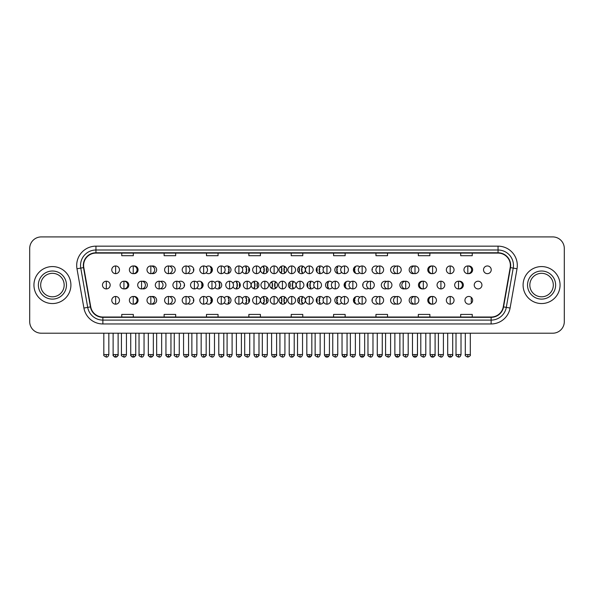 <?xml version="1.0" encoding="UTF-8"?>
<svg xmlns="http://www.w3.org/2000/svg" width="594" height="594" viewBox="0 0 594 594"><rect width="100%" height="100%" fill="white"/><g stroke="black" fill="none" stroke-linecap="round" stroke-linejoin="round"><path stroke-width="0.89" d="M279.061 300.312A3.854 3.854 0 0 0 282.915 304.165A3.854 3.854 0 0 0 286.761 300.312A3.854 3.854 0 0 0 282.915 296.458A3.854 3.854 0 0 0 279.061 300.312M260.476 300.312A3.854 3.854 0 0 0 264.323 304.165A3.854 3.854 0 0 0 268.176 300.312A3.854 3.854 0 0 0 264.323 296.458A3.854 3.854 0 0 0 260.476 300.312M242.315 302.079A3.854 3.854 0 0 0 249.591 300.312A3.854 3.854 0 0 0 242.315 298.552M224.213 302.806A3.854 3.854 0 0 0 230.999 300.312A3.854 3.854 0 0 0 224.213 297.817M188.016 303.631A3.854 3.854 0 0 0 193.822 300.312A3.854 3.854 0 0 0 188.016 296.993M206.118 303.289A3.854 3.854 0 0 0 212.414 300.312A3.854 3.854 0 0 0 206.118 297.334M133.724 304.135A3.854 3.854 0 0 0 138.06 300.312A3.854 3.854 0 0 0 133.724 296.495M151.819 304.039A3.854 3.854 0 0 0 156.653 300.312A3.854 3.854 0 0 0 151.819 296.584M169.921 303.876A3.854 3.854 0 0 0 175.237 300.312A3.854 3.854 0 0 0 169.921 296.755M297.646 300.312A3.854 3.854 0 0 0 301.5 304.165A3.854 3.854 0 0 0 305.353 300.312A3.854 3.854 0 0 0 301.5 296.458A3.854 3.854 0 0 0 297.646 300.312M323.515 298.552A3.854 3.854 0 0 0 316.238 300.312A3.854 3.854 0 0 0 323.515 302.079M341.609 297.817A3.854 3.854 0 0 0 334.823 300.312A3.854 3.854 0 0 0 341.609 302.806M359.712 297.334A3.854 3.854 0 0 0 353.415 300.312A3.854 3.854 0 0 0 359.712 303.289M377.806 296.993A3.854 3.854 0 0 0 372 300.312A3.854 3.854 0 0 0 377.806 303.631M395.908 296.755A3.854 3.854 0 0 0 390.585 300.312A3.854 3.854 0 0 0 395.908 303.876M414.003 296.584A3.854 3.854 0 0 0 409.177 300.312A3.854 3.854 0 0 0 414.003 304.039M432.105 296.495A3.854 3.854 0 0 0 427.762 300.312A3.854 3.854 0 0 0 432.105 304.135M464.939 300.312A3.854 3.854 0 0 0 468.792 304.165A3.854 3.854 0 0 0 472.638 300.312A3.854 3.854 0 0 0 468.792 296.458A3.854 3.854 0 0 0 464.939 300.312M288.357 285.061A3.854 3.854 0 0 0 292.203 288.914A3.854 3.854 0 0 0 296.057 285.061A3.854 3.854 0 0 0 292.203 281.207A3.854 3.854 0 0 0 288.357 285.061M251.18 285.061A3.854 3.854 0 0 0 255.034 288.914A3.854 3.854 0 0 0 258.88 285.061A3.854 3.854 0 0 0 255.034 281.207A3.854 3.854 0 0 0 251.18 285.061M233.019 286.82A3.854 3.854 0 0 0 240.295 285.061A3.854 3.854 0 0 0 233.019 283.293M214.924 287.555A3.854 3.854 0 0 0 221.711 285.061A3.854 3.854 0 0 0 214.924 282.566M196.822 288.038A3.854 3.854 0 0 0 203.118 285.061A3.854 3.854 0 0 0 196.822 282.083M269.765 285.061A3.854 3.854 0 0 0 273.619 288.914A3.854 3.854 0 0 0 277.472 285.061A3.854 3.854 0 0 0 273.619 281.207A3.854 3.854 0 0 0 269.765 285.061M124.428 288.877A3.854 3.854 0 0 0 128.772 285.061A3.854 3.854 0 0 0 124.428 281.237M142.523 288.788A3.854 3.854 0 0 0 147.357 285.061A3.854 3.854 0 0 0 142.523 281.333M160.625 288.625A3.854 3.854 0 0 0 165.941 285.061A3.854 3.854 0 0 0 160.625 281.497M178.72 288.38A3.854 3.854 0 0 0 184.534 285.061A3.854 3.854 0 0 0 178.72 281.742M314.219 283.293A3.854 3.854 0 0 0 306.942 285.061A3.854 3.854 0 0 0 314.219 286.82M332.313 282.566A3.854 3.854 0 0 0 325.527 285.061A3.854 3.854 0 0 0 332.313 287.555M350.415 282.083A3.854 3.854 0 0 0 344.119 285.061A3.854 3.854 0 0 0 350.415 288.038M368.518 281.742A3.854 3.854 0 0 0 362.704 285.061A3.854 3.854 0 0 0 368.518 288.38M386.612 281.497A3.854 3.854 0 0 0 381.296 285.061A3.854 3.854 0 0 0 386.612 288.625M404.714 281.333A3.854 3.854 0 0 0 399.881 285.061A3.854 3.854 0 0 0 404.714 288.788M422.809 281.237A3.854 3.854 0 0 0 418.466 285.061A3.854 3.854 0 0 0 422.809 288.877M459.006 288.877A3.854 3.854 0 0 0 463.35 285.061A3.854 3.854 0 0 0 459.006 281.237M474.235 285.061A3.854 3.854 0 0 0 478.081 288.914A3.854 3.854 0 0 0 481.934 285.061A3.854 3.854 0 0 0 478.081 281.207A3.854 3.854 0 0 0 474.235 285.061M133.724 273.626A3.854 3.854 0 0 0 138.06 269.81A3.854 3.854 0 0 0 133.724 265.986M151.819 273.53A3.854 3.854 0 0 0 156.653 269.81A3.854 3.854 0 0 0 151.819 266.082M169.921 273.366A3.854 3.854 0 0 0 175.237 269.81A3.854 3.854 0 0 0 169.921 266.246M188.016 273.129A3.854 3.854 0 0 0 193.822 269.81A3.854 3.854 0 0 0 188.016 266.491M206.118 272.78A3.854 3.854 0 0 0 212.414 269.81A3.854 3.854 0 0 0 206.118 266.832M224.213 272.304A3.854 3.854 0 0 0 230.999 269.81A3.854 3.854 0 0 0 224.213 267.315M242.315 271.569A3.854 3.854 0 0 0 249.591 269.81A3.854 3.854 0 0 0 242.315 268.043M260.476 269.81A3.854 3.854 0 0 0 264.323 273.656A3.854 3.854 0 0 0 268.176 269.81A3.854 3.854 0 0 0 264.323 265.956A3.854 3.854 0 0 0 260.476 269.81M279.061 269.81A3.854 3.854 0 0 0 282.915 273.656A3.854 3.854 0 0 0 286.761 269.81A3.854 3.854 0 0 0 282.915 265.956A3.854 3.854 0 0 0 279.061 269.81M297.646 269.81A3.854 3.854 0 0 0 301.5 273.656A3.854 3.854 0 0 0 305.353 269.81A3.854 3.854 0 0 0 301.5 265.956A3.854 3.854 0 0 0 297.646 269.81M323.515 268.043A3.854 3.854 0 0 0 316.238 269.81A3.854 3.854 0 0 0 323.515 271.569M341.609 267.315A3.854 3.854 0 0 0 334.823 269.81A3.854 3.854 0 0 0 341.609 272.304M359.712 266.832A3.854 3.854 0 0 0 353.415 269.81A3.854 3.854 0 0 0 359.712 272.78M377.806 266.491A3.854 3.854 0 0 0 372 269.81A3.854 3.854 0 0 0 377.806 273.129M395.908 266.246A3.854 3.854 0 0 0 390.585 269.81A3.854 3.854 0 0 0 395.908 273.366M414.003 266.082A3.854 3.854 0 0 0 409.177 269.81A3.854 3.854 0 0 0 414.003 273.53M432.105 265.986A3.854 3.854 0 0 0 427.762 269.81A3.854 3.854 0 0 0 432.105 273.626M468.302 273.626A3.854 3.854 0 0 0 472.638 269.81A3.854 3.854 0 0 0 468.302 265.986M483.523 269.81A3.854 3.854 0 0 0 487.377 273.656A3.854 3.854 0 0 0 491.231 269.81A3.854 3.854 0 0 0 487.377 265.956A3.854 3.854 0 0 0 483.523 269.81M33.94 285.061A18.488 18.488 0 0 0 52.428 303.549A18.488 18.488 0 0 0 70.909 285.061A18.488 18.488 0 0 0 52.428 266.572A18.488 18.488 0 0 0 33.94 285.061A18.488 18.488 0 0 0 52.428 303.549A18.488 18.488 0 0 0 70.909 285.061A18.488 18.488 0 0 0 52.428 266.572A18.488 18.488 0 0 0 33.94 285.061M523.091 285.061A18.488 18.488 0 0 0 541.572 303.549A18.488 18.488 0 0 0 560.06 285.061A18.488 18.488 0 0 0 541.572 266.572A18.488 18.488 0 0 0 523.091 285.061A18.488 18.488 0 0 0 541.572 303.549A18.488 18.488 0 0 0 560.06 285.061A18.488 18.488 0 0 0 541.572 266.572A18.488 18.488 0 0 0 523.091 285.061M83.62 265.414A12.326 12.326 0 0 1 95.946 253.089L498.054 253.089A12.326 12.326 0 0 1 510.194 267.56L503.267 306.846A12.326 12.326 0 0 1 491.127 317.025L102.873 317.025A12.326 12.326 0 0 1 90.734 306.846L83.806 267.56A12.326 12.326 0 0 1 83.62 265.414M83.316 265.414A12.63 12.63 0 0 0 83.509 267.612L90.437 306.898A12.63 12.63 0 0 0 102.873 317.337L491.127 317.337A12.63 12.63 0 0 0 503.564 306.898L510.491 267.612A12.63 12.63 0 0 0 498.054 252.784L95.946 252.784A12.63 12.63 0 0 0 83.316 265.414M76.982 268.763A19.26 19.26 0 0 1 95.946 246.161L498.054 246.161A19.26 19.26 0 0 1 517.018 268.763L510.09 308.048A19.26 19.26 0 0 1 491.127 323.96L102.873 323.96A19.26 19.26 0 0 1 83.91 308.048L76.982 268.763L80.777 268.094A15.407 15.407 0 0 1 95.946 250.007L498.054 250.007A15.407 15.407 0 0 1 513.223 268.094L506.296 307.38A15.407 15.407 0 0 1 491.127 320.107L102.873 320.107A15.407 15.407 0 0 1 87.704 307.38L80.777 268.094A15.407 15.407 0 0 1 80.539 265.414M564.3 248.47A11.553 11.553 0 0 0 552.747 236.917L41.253 236.917A11.553 11.553 0 0 0 29.7 248.47L29.7 321.651A11.553 11.553 0 0 0 41.253 333.204L552.747 333.204A11.553 11.553 0 0 0 564.3 321.651L564.3 248.47L564.3 321.651M503.564 306.898L506.296 307.38L513.223 268.094L517.018 268.763M291.223 253.089L291.223 255.702L302.777 255.702L302.777 253.089M248.856 253.089L248.856 255.702L260.41 255.702L260.41 253.089M206.489 253.089L206.489 255.702L218.043 255.702L218.043 253.089M164.122 253.089L164.122 255.702L175.675 255.702L175.675 253.089M121.755 253.089L121.755 255.702L133.308 255.702L133.308 253.089M333.59 253.089L333.59 255.702L345.144 255.702L345.144 253.089M375.957 253.089L375.957 255.702L387.511 255.702L387.511 253.089M418.325 253.089L418.325 255.702L429.878 255.702L429.878 253.089M460.692 253.089L460.692 255.702L472.245 255.702L472.245 253.089M302.777 317.025L302.777 314.419L291.223 314.419L291.223 317.025M260.41 317.025L260.41 314.419L248.856 314.419L248.856 317.025M218.043 317.025L218.043 314.419L206.489 314.419L206.489 317.025M175.675 317.025L175.675 314.419L164.122 314.419L164.122 317.025M133.308 317.025L133.308 314.419L121.755 314.419L121.755 317.025M345.144 317.025L345.144 314.419L333.59 314.419L333.59 317.025M387.511 317.025L387.511 314.419L375.957 314.419L375.957 317.025M429.878 317.025L429.878 314.419L418.325 314.419L418.325 317.025M472.245 317.025L472.245 314.419L460.692 314.419L460.692 317.025M29.7 248.47L29.7 321.651M552.747 236.917L41.253 236.917M41.253 333.204L552.747 333.204M115.622 265.956A3.854 3.854 0 0 0 111.769 269.81A3.854 3.854 0 0 0 115.622 273.656A3.854 3.854 0 0 0 119.476 269.81A3.854 3.854 0 0 0 115.622 265.956L115.622 273.656A3.854 3.854 0 0 0 119.476 269.81A3.854 3.854 0 0 0 115.622 265.956M106.326 281.207A3.854 3.854 0 0 0 102.48 285.061A3.854 3.854 0 0 0 106.326 288.914A3.854 3.854 0 0 0 110.18 285.061A3.854 3.854 0 0 0 106.326 281.207L106.326 288.914A3.854 3.854 0 0 0 110.18 285.061A3.854 3.854 0 0 0 106.326 281.207M115.622 296.458A3.854 3.854 0 0 0 111.769 300.312A3.854 3.854 0 0 0 115.622 304.165A3.854 3.854 0 0 0 119.476 300.312A3.854 3.854 0 0 0 115.622 296.458L115.622 304.165A3.854 3.854 0 0 0 119.476 300.312A3.854 3.854 0 0 0 115.622 296.458M133.234 265.956A3.854 3.854 0 0 0 129.381 269.81A3.854 3.854 0 0 0 133.234 273.656A3.854 3.854 0 0 0 137.08 269.81A3.854 3.854 0 0 0 133.234 265.956L133.234 273.656A3.854 3.854 0 0 0 137.08 269.81A3.854 3.854 0 0 0 133.234 265.956M150.839 265.956A3.854 3.854 0 0 0 146.993 269.81A3.854 3.854 0 0 0 150.839 273.656A3.854 3.854 0 0 0 154.692 269.81A3.854 3.854 0 0 0 150.839 265.956L150.839 273.656A3.854 3.854 0 0 0 154.692 269.81A3.854 3.854 0 0 0 150.839 265.956M168.451 265.956A3.854 3.854 0 0 0 164.597 269.81A3.854 3.854 0 0 0 168.451 273.656A3.854 3.854 0 0 0 172.305 269.81A3.854 3.854 0 0 0 168.451 265.956L168.451 273.656A3.854 3.854 0 0 0 172.305 269.81A3.854 3.854 0 0 0 168.451 265.956M186.063 265.956A3.854 3.854 0 0 0 182.21 269.81A3.854 3.854 0 0 0 186.063 273.656A3.854 3.854 0 0 0 189.909 269.81A3.854 3.854 0 0 0 186.063 265.956L186.063 273.656A3.854 3.854 0 0 0 189.909 269.81A3.854 3.854 0 0 0 186.063 265.956M193.295 267.864L192.968 267.382M193.807 270.196L193.377 270.196L193.377 269.424L193.807 269.424M192.968 272.23L193.295 271.755M123.938 281.207A3.854 3.854 0 0 0 120.085 285.061A3.854 3.854 0 0 0 123.938 288.914A3.854 3.854 0 0 0 127.792 285.061A3.854 3.854 0 0 0 123.938 281.207L123.938 288.914A3.854 3.854 0 0 0 127.792 285.061A3.854 3.854 0 0 0 123.938 281.207M141.55 281.207A3.854 3.854 0 0 0 137.697 285.061A3.854 3.854 0 0 0 141.55 288.914A3.854 3.854 0 0 0 145.396 285.061A3.854 3.854 0 0 0 141.55 281.207L141.55 288.914A3.854 3.854 0 0 0 145.396 285.061A3.854 3.854 0 0 0 141.55 281.207M159.155 281.207A3.854 3.854 0 0 0 155.309 285.061A3.854 3.854 0 0 0 159.155 288.914A3.854 3.854 0 0 0 163.008 285.061A3.854 3.854 0 0 0 159.155 281.207L159.155 288.914A3.854 3.854 0 0 0 163.008 285.061A3.854 3.854 0 0 0 159.155 281.207M133.234 296.458A3.854 3.854 0 0 0 129.381 300.312A3.854 3.854 0 0 0 133.234 304.165A3.854 3.854 0 0 0 137.08 300.312A3.854 3.854 0 0 0 133.234 296.458L133.234 304.165A3.854 3.854 0 0 0 137.08 300.312A3.854 3.854 0 0 0 133.234 296.458M150.839 296.458A3.854 3.854 0 0 0 146.993 300.312A3.854 3.854 0 0 0 150.839 304.165A3.854 3.854 0 0 0 154.692 300.312A3.854 3.854 0 0 0 150.839 296.458L150.839 304.165A3.854 3.854 0 0 0 154.692 300.312A3.854 3.854 0 0 0 150.839 296.458M168.451 296.458A3.854 3.854 0 0 0 164.597 300.312A3.854 3.854 0 0 0 168.451 304.165A3.854 3.854 0 0 0 172.305 300.312A3.854 3.854 0 0 0 168.451 296.458L168.451 304.165A3.854 3.854 0 0 0 172.305 300.312A3.854 3.854 0 0 0 168.451 296.458M186.063 296.458A3.854 3.854 0 0 0 182.21 300.312A3.854 3.854 0 0 0 186.063 304.165A3.854 3.854 0 0 0 189.909 300.312A3.854 3.854 0 0 0 186.063 296.458L186.063 304.165A3.854 3.854 0 0 0 189.909 300.312A3.854 3.854 0 0 0 186.063 296.458M193.295 298.366L192.968 297.891M193.807 300.698L193.377 300.698L193.377 299.925L193.807 299.925M192.968 302.732L193.295 302.257M64.167 285.061A11.739 11.739 0 0 0 52.428 273.322A11.739 11.739 0 0 0 40.682 285.061A11.739 11.739 0 0 0 52.428 296.8A11.739 11.739 0 0 0 64.167 285.061A11.739 11.739 0 0 1 52.428 296.8A11.739 11.739 0 0 1 40.682 285.061M553.318 285.061A11.739 11.739 0 0 0 541.572 273.322A11.739 11.739 0 0 0 529.833 285.061A11.739 11.739 0 0 0 541.572 296.8A11.739 11.739 0 0 0 553.318 285.061A11.739 11.739 0 0 1 541.572 296.8A11.739 11.739 0 0 1 529.833 285.061M176.767 281.207A3.854 3.854 0 0 0 172.913 285.061A3.854 3.854 0 0 0 176.767 288.914A3.854 3.854 0 0 0 180.621 285.061A3.854 3.854 0 0 0 176.767 281.207L176.767 288.914A3.854 3.854 0 0 0 180.621 285.061A3.854 3.854 0 0 0 176.767 281.207M184.006 283.115L183.672 282.64M184.511 285.447L184.088 285.447L184.511 284.675M183.672 287.481L184.006 287.006M203.668 265.956A3.854 3.854 0 0 0 199.822 269.81A3.854 3.854 0 0 0 203.668 273.656A3.854 3.854 0 0 0 207.521 269.81A3.854 3.854 0 0 0 203.668 265.956L203.668 273.656A3.854 3.854 0 0 0 207.521 269.81A3.854 3.854 0 0 0 203.668 265.956M210.848 272.906A7.819 7.819 0 0 0 210.981 272.587L210.514 272.438L210.751 271.703L211.219 271.852A7.819 7.819 0 0 0 211.479 270.196L210.989 270.196L210.989 269.424L211.479 269.424A7.819 7.819 0 0 0 211.219 267.76L210.751 267.916L210.514 267.181L210.981 267.025A7.819 7.819 0 0 0 210.848 266.706M221.28 265.956A3.854 3.854 0 0 0 217.426 269.81A3.854 3.854 0 0 0 221.28 273.656A3.854 3.854 0 0 0 225.133 269.81A3.854 3.854 0 0 0 221.28 265.956L221.28 273.656A3.854 3.854 0 0 0 225.133 269.81A3.854 3.854 0 0 0 221.28 265.956M228.155 273.522A7.819 7.819 0 0 0 228.586 272.587L228.118 272.438L228.356 271.703L228.824 271.852A7.819 7.819 0 0 0 229.091 270.196L228.601 270.196L228.601 269.424L229.091 269.424A7.819 7.819 0 0 0 228.824 267.76L228.356 267.916L228.118 267.181L228.586 267.025A7.819 7.819 0 0 0 228.155 266.09M238.892 265.956A3.854 3.854 0 0 0 235.038 269.81A3.854 3.854 0 0 0 238.892 273.656A3.854 3.854 0 0 0 242.738 269.81A3.854 3.854 0 0 0 238.892 265.956L238.892 273.656A3.854 3.854 0 0 0 242.738 269.81A3.854 3.854 0 0 0 238.892 265.956M245.693 273.656A7.819 7.819 0 0 0 246.198 272.587L245.73 272.438L245.968 271.703L246.436 271.852A7.819 7.819 0 0 0 246.696 270.196L246.206 270.196L246.206 269.424L246.696 269.424A7.819 7.819 0 0 0 246.436 267.76L245.968 267.916L245.73 267.181L246.198 267.025A7.819 7.819 0 0 0 245.693 265.956M256.497 265.956A3.854 3.854 0 0 0 252.643 269.81A3.854 3.854 0 0 0 256.497 273.656A3.854 3.854 0 0 0 260.35 269.81A3.854 3.854 0 0 0 256.497 265.956L256.497 273.656A3.854 3.854 0 0 0 260.35 269.81A3.854 3.854 0 0 0 256.497 265.956M263.372 273.537A7.819 7.819 0 0 0 263.803 272.587L263.342 272.438L263.58 271.703L264.048 271.852A7.819 7.819 0 0 0 264.308 270.196L263.818 270.196L263.818 269.424L264.308 269.424A7.819 7.819 0 0 0 264.048 267.76L263.58 267.916L263.342 267.181L263.803 267.025A7.819 7.819 0 0 0 263.372 266.075M249.012 267.783L248.953 267.76A7.819 7.819 0 0 0 248.686 269.424L249.183 269.424L249.183 270.196L248.686 270.196A7.819 7.819 0 0 0 248.953 271.852L249.012 271.837M194.379 281.207A3.854 3.854 0 0 0 190.526 285.061A3.854 3.854 0 0 0 194.379 288.914A3.854 3.854 0 0 0 198.225 285.061A3.854 3.854 0 0 0 194.379 281.207L194.379 288.914A3.854 3.854 0 0 0 198.225 285.061A3.854 3.854 0 0 0 194.379 281.207M201.552 288.157A7.819 7.819 0 0 0 201.685 287.838L201.218 287.689L201.455 286.954L201.923 287.11A7.819 7.819 0 0 0 202.183 285.447L201.693 285.447L201.693 284.675L202.183 284.675A7.819 7.819 0 0 0 201.923 283.011L201.455 283.167L201.218 282.432L201.685 282.284A7.819 7.819 0 0 0 201.552 281.964M211.984 281.207A3.854 3.854 0 0 0 208.138 285.061A3.854 3.854 0 0 0 211.984 288.914A3.854 3.854 0 0 0 215.837 285.061A3.854 3.854 0 0 0 211.984 281.207L211.984 288.914A3.854 3.854 0 0 0 215.837 285.061A3.854 3.854 0 0 0 211.984 281.207M218.867 288.781A7.819 7.819 0 0 0 219.29 287.838L218.83 287.689L219.067 286.954L219.535 287.11A7.819 7.819 0 0 0 219.795 285.447L219.305 285.447L219.305 284.675L219.795 284.675A7.819 7.819 0 0 0 219.535 283.011L219.067 283.167L218.83 282.432L219.29 282.284A7.819 7.819 0 0 0 218.867 281.341M229.596 281.207A3.854 3.854 0 0 0 225.742 285.061A3.854 3.854 0 0 0 229.596 288.914A3.854 3.854 0 0 0 233.449 285.061A3.854 3.854 0 0 0 229.596 281.207L229.596 288.914A3.854 3.854 0 0 0 233.449 285.061A3.854 3.854 0 0 0 229.596 281.207M236.397 288.914A7.819 7.819 0 0 0 236.902 287.838L236.434 287.689L236.672 286.954L237.14 287.11A7.819 7.819 0 0 0 237.407 285.447L236.909 285.447L236.909 284.675L237.407 284.675A7.819 7.819 0 0 0 237.14 283.011L236.672 283.167L236.434 282.432L236.902 282.284A7.819 7.819 0 0 0 236.397 281.207M247.208 281.207A3.854 3.854 0 0 0 243.354 285.061A3.854 3.854 0 0 0 247.208 288.914A3.854 3.854 0 0 0 251.054 285.061A3.854 3.854 0 0 0 247.208 281.207L247.208 288.914A3.854 3.854 0 0 0 251.054 285.061A3.854 3.854 0 0 0 247.208 281.207M254.076 288.788A7.819 7.819 0 0 0 254.514 287.838L254.046 287.689L254.284 286.954L254.752 287.11A7.819 7.819 0 0 0 255.012 285.447L254.522 285.447L254.522 284.675L255.012 284.675A7.819 7.819 0 0 0 254.752 283.011L254.284 283.167L254.046 282.432L254.514 282.284A7.819 7.819 0 0 0 254.076 281.326M239.716 283.034L239.657 283.011A7.819 7.819 0 0 0 239.397 284.675L239.887 284.675L239.887 285.447L239.397 285.447A7.819 7.819 0 0 0 239.657 287.11L239.716 287.088M203.668 296.458A3.854 3.854 0 0 0 199.822 300.312A3.854 3.854 0 0 0 203.668 304.165A3.854 3.854 0 0 0 207.521 300.312A3.854 3.854 0 0 0 203.668 296.458L203.668 304.165A3.854 3.854 0 0 0 207.521 300.312A3.854 3.854 0 0 0 203.668 296.458M210.848 303.415A7.819 7.819 0 0 0 210.981 303.089L210.514 302.94L210.751 302.205L211.219 302.361A7.819 7.819 0 0 0 211.479 300.698L210.989 300.698L210.989 299.925L211.479 299.925A7.819 7.819 0 0 0 211.219 298.262L210.751 298.418L210.514 297.683L210.981 297.535A7.819 7.819 0 0 0 210.848 297.215M221.28 296.458A3.854 3.854 0 0 0 217.426 300.312A3.854 3.854 0 0 0 221.28 304.165A3.854 3.854 0 0 0 225.133 300.312A3.854 3.854 0 0 0 221.28 296.458L221.28 304.165A3.854 3.854 0 0 0 225.133 300.312A3.854 3.854 0 0 0 221.28 296.458M228.155 304.031A7.819 7.819 0 0 0 228.586 303.089L228.118 302.94L228.356 302.205L228.824 302.361A7.819 7.819 0 0 0 229.091 300.698L228.601 300.698L228.601 299.925L229.091 299.925A7.819 7.819 0 0 0 228.824 298.262L228.356 298.418L228.118 297.683L228.586 297.535A7.819 7.819 0 0 0 228.155 296.592M238.892 296.458A3.854 3.854 0 0 0 235.038 300.312A3.854 3.854 0 0 0 238.892 304.165A3.854 3.854 0 0 0 242.738 300.312A3.854 3.854 0 0 0 238.892 296.458L238.892 304.165A3.854 3.854 0 0 0 242.738 300.312A3.854 3.854 0 0 0 238.892 296.458M245.693 304.165A7.819 7.819 0 0 0 246.198 303.089L245.73 302.94L245.968 302.205L246.436 302.361A7.819 7.819 0 0 0 246.696 300.698L246.206 300.698L246.206 299.925L246.696 299.925A7.819 7.819 0 0 0 246.436 298.262L245.968 298.418L245.73 297.683L246.198 297.535A7.819 7.819 0 0 0 245.693 296.458M274.109 265.956A3.854 3.854 0 0 0 270.255 269.81A3.854 3.854 0 0 0 274.109 273.656A3.854 3.854 0 0 0 277.962 269.81A3.854 3.854 0 0 0 274.109 265.956L274.109 273.656A3.854 3.854 0 0 0 277.962 269.81A3.854 3.854 0 0 0 274.109 265.956M281.14 273.225A7.819 7.819 0 0 0 281.415 272.587L280.947 272.438L281.185 271.703L281.653 271.852A7.819 7.819 0 0 0 281.92 270.196L281.422 270.196L281.422 269.424L281.92 269.424A7.819 7.819 0 0 0 281.653 267.76L281.185 267.916L280.947 267.181L281.415 267.025A7.819 7.819 0 0 0 281.14 266.387M267.233 267.285L267.025 267.916L266.565 267.76A7.819 7.819 0 0 0 266.298 269.424L266.788 269.424L266.788 270.196L266.298 270.196A7.819 7.819 0 0 0 266.565 271.852L267.025 271.703L267.233 272.334M291.721 265.956A3.854 3.854 0 0 0 287.867 269.81A3.854 3.854 0 0 0 291.721 273.656A3.854 3.854 0 0 0 295.567 269.81A3.854 3.854 0 0 0 291.721 265.956L291.721 273.656A3.854 3.854 0 0 0 295.567 269.81A3.854 3.854 0 0 0 291.721 265.956M298.589 272.334L298.797 271.703L299.265 271.852A7.819 7.819 0 0 0 299.524 270.196L299.034 270.196L299.034 269.424L299.524 269.424A7.819 7.819 0 0 0 299.265 267.76L298.797 267.916L298.589 267.285M284.689 266.387A7.819 7.819 0 0 0 284.407 267.025L284.875 267.181L284.637 267.916L284.17 267.76A7.819 7.819 0 0 0 283.91 269.424L284.4 269.424L284.4 270.196L283.91 270.196A7.819 7.819 0 0 0 284.17 271.852L284.637 271.703L284.875 272.438L284.407 272.587A7.819 7.819 0 0 0 284.689 273.225M309.326 265.956A3.854 3.854 0 0 0 305.472 269.81A3.854 3.854 0 0 0 309.326 273.656A3.854 3.854 0 0 0 313.179 269.81A3.854 3.854 0 0 0 309.326 265.956L309.326 273.656A3.854 3.854 0 0 0 313.179 269.81A3.854 3.854 0 0 0 309.326 265.956M316.81 271.837L316.869 271.852A7.819 7.819 0 0 0 317.137 270.196L316.647 270.196L316.647 269.424L317.137 269.424A7.819 7.819 0 0 0 316.869 267.76L316.81 267.783M302.457 266.075A7.819 7.819 0 0 0 302.019 267.025L302.487 267.181L302.249 267.916L301.782 267.76A7.819 7.819 0 0 0 301.514 269.424L302.012 269.424L302.012 270.196L301.514 270.196A7.819 7.819 0 0 0 301.782 271.852L302.249 271.703L302.487 272.438L302.019 272.587A7.819 7.819 0 0 0 302.457 273.537M326.938 265.956A3.854 3.854 0 0 0 323.084 269.81A3.854 3.854 0 0 0 326.938 273.656A3.854 3.854 0 0 0 330.791 269.81A3.854 3.854 0 0 0 326.938 265.956L326.938 273.656A3.854 3.854 0 0 0 330.791 269.81A3.854 3.854 0 0 0 326.938 265.956M320.129 265.956A7.819 7.819 0 0 0 319.631 267.025L320.092 267.181L319.854 267.916L319.386 267.76A7.819 7.819 0 0 0 319.127 269.424L319.617 269.424L319.617 270.196L319.127 270.196A7.819 7.819 0 0 0 319.386 271.852L319.854 271.703L320.092 272.438L319.631 272.587A7.819 7.819 0 0 0 320.129 273.656M344.542 265.956A3.854 3.854 0 0 0 340.696 269.81A3.854 3.854 0 0 0 344.542 273.656A3.854 3.854 0 0 0 348.396 269.81A3.854 3.854 0 0 0 344.542 265.956L344.542 273.656A3.854 3.854 0 0 0 348.396 269.81A3.854 3.854 0 0 0 344.542 265.956M337.667 266.09A7.819 7.819 0 0 0 337.236 267.025L337.704 267.181L337.466 267.916L336.998 267.76A7.819 7.819 0 0 0 336.739 269.424L337.229 269.424L337.229 270.196L336.739 270.196A7.819 7.819 0 0 0 336.998 271.852L337.466 271.703L337.704 272.438L337.236 272.587A7.819 7.819 0 0 0 337.667 273.522M362.154 265.956A3.854 3.854 0 0 0 358.301 269.81A3.854 3.854 0 0 0 362.154 273.656A3.854 3.854 0 0 0 366.008 269.81A3.854 3.854 0 0 0 362.154 265.956L362.154 273.656A3.854 3.854 0 0 0 366.008 269.81A3.854 3.854 0 0 0 362.154 265.956M354.974 266.706A7.819 7.819 0 0 0 354.848 267.025L355.316 267.181L355.078 267.916L354.611 267.76A7.819 7.819 0 0 0 354.343 269.424L354.833 269.424L354.833 270.196L354.343 270.196A7.819 7.819 0 0 0 354.611 271.852L355.078 271.703L355.316 272.438L354.848 272.587A7.819 7.819 0 0 0 354.974 272.906M264.813 281.207A3.854 3.854 0 0 0 260.959 285.061A3.854 3.854 0 0 0 264.813 288.914A3.854 3.854 0 0 0 268.666 285.061A3.854 3.854 0 0 0 264.813 281.207L264.813 288.914A3.854 3.854 0 0 0 268.666 285.061A3.854 3.854 0 0 0 264.813 281.207M271.844 288.476A7.819 7.819 0 0 0 272.119 287.838L271.651 287.689L271.896 286.954L272.356 287.11A7.819 7.819 0 0 0 272.624 285.447L272.134 285.447L272.134 284.675L272.624 284.675A7.819 7.819 0 0 0 272.356 283.011L271.896 283.167L271.651 282.432L272.119 282.284A7.819 7.819 0 0 0 271.844 281.638M257.937 282.536L257.737 283.167L257.269 283.011A7.819 7.819 0 0 0 257.002 284.675L257.499 284.675L257.499 285.447L257.002 285.447A7.819 7.819 0 0 0 257.269 287.11L257.737 286.954L257.937 287.585M282.425 281.207A3.854 3.854 0 0 0 278.571 285.061A3.854 3.854 0 0 0 282.425 288.914A3.854 3.854 0 0 0 286.278 285.061A3.854 3.854 0 0 0 282.425 281.207L282.425 288.914A3.854 3.854 0 0 0 286.278 285.061A3.854 3.854 0 0 0 282.425 281.207M289.3 287.585L289.501 286.954L289.969 287.11A7.819 7.819 0 0 0 290.236 285.447L289.738 285.447L289.738 284.675L290.236 284.675A7.819 7.819 0 0 0 289.969 283.011L289.501 283.167L289.3 282.536M275.393 281.638A7.819 7.819 0 0 0 275.119 282.284L275.579 282.432L275.341 283.167L274.881 283.011A7.819 7.819 0 0 0 274.614 284.675L275.104 284.675L275.104 285.447L274.614 285.447A7.819 7.819 0 0 0 274.881 287.11L275.341 286.954L275.579 287.689L275.119 287.838A7.819 7.819 0 0 0 275.393 288.476M300.029 281.207A3.854 3.854 0 0 0 296.183 285.061A3.854 3.854 0 0 0 300.029 288.914A3.854 3.854 0 0 0 303.883 285.061A3.854 3.854 0 0 0 300.029 281.207L300.029 288.914A3.854 3.854 0 0 0 303.883 285.061A3.854 3.854 0 0 0 300.029 281.207M307.521 287.088L307.581 287.11A7.819 7.819 0 0 0 307.841 285.447L307.35 285.447L307.35 284.675L307.841 284.675A7.819 7.819 0 0 0 307.581 283.011L307.521 283.034M293.161 281.326A7.819 7.819 0 0 0 292.723 282.284L293.191 282.432L292.953 283.167L292.486 283.011A7.819 7.819 0 0 0 292.226 284.675L292.716 284.675L292.716 285.447L292.226 285.447A7.819 7.819 0 0 0 292.486 287.11L292.953 286.954L293.191 287.689L292.723 287.838A7.819 7.819 0 0 0 293.161 288.788M317.642 281.207A3.854 3.854 0 0 0 313.788 285.061A3.854 3.854 0 0 0 317.642 288.914A3.854 3.854 0 0 0 321.495 285.061A3.854 3.854 0 0 0 317.642 281.207L317.642 288.914A3.854 3.854 0 0 0 321.495 285.061A3.854 3.854 0 0 0 317.642 281.207M310.84 281.207A7.819 7.819 0 0 0 310.335 282.284L310.803 282.432L310.565 283.167L310.098 283.011A7.819 7.819 0 0 0 309.83 284.675L310.328 284.675L310.328 285.447L309.83 285.447A7.819 7.819 0 0 0 310.098 287.11L310.565 286.954L310.803 287.689L310.335 287.838A7.819 7.819 0 0 0 310.84 288.914M335.254 281.207A3.854 3.854 0 0 0 331.4 285.061A3.854 3.854 0 0 0 335.254 288.914A3.854 3.854 0 0 0 339.1 285.061A3.854 3.854 0 0 0 335.254 281.207L335.254 288.914A3.854 3.854 0 0 0 339.1 285.061A3.854 3.854 0 0 0 335.254 281.207M328.371 281.341A7.819 7.819 0 0 0 327.94 282.284L328.408 282.432L328.17 283.167L327.702 283.011A7.819 7.819 0 0 0 327.442 284.675L327.933 284.675L327.933 285.447L327.442 285.447A7.819 7.819 0 0 0 327.702 287.11L328.17 286.954L328.408 287.689L327.94 287.838A7.819 7.819 0 0 0 328.371 288.781M352.858 281.207A3.854 3.854 0 0 0 349.012 285.061A3.854 3.854 0 0 0 352.858 288.914A3.854 3.854 0 0 0 356.712 285.061A3.854 3.854 0 0 0 352.858 281.207L352.858 288.914A3.854 3.854 0 0 0 356.712 285.061A3.854 3.854 0 0 0 352.858 281.207M345.686 281.964A7.819 7.819 0 0 0 345.552 282.284L346.02 282.432L345.782 283.167L345.314 283.011A7.819 7.819 0 0 0 345.055 284.675L345.545 284.675L345.545 285.447L345.055 285.447A7.819 7.819 0 0 0 345.314 287.11L345.782 286.954L346.02 287.689L345.552 287.838A7.819 7.819 0 0 0 345.686 288.157M256.497 296.458A3.854 3.854 0 0 0 252.643 300.312A3.854 3.854 0 0 0 256.497 304.165A3.854 3.854 0 0 0 260.35 300.312A3.854 3.854 0 0 0 256.497 296.458L256.497 304.165A3.854 3.854 0 0 0 260.35 300.312A3.854 3.854 0 0 0 256.497 296.458M263.372 304.046A7.819 7.819 0 0 0 263.803 303.089L263.342 302.94L263.58 302.205L264.048 302.361A7.819 7.819 0 0 0 264.308 300.698L263.818 300.698L263.818 299.925L264.308 299.925A7.819 7.819 0 0 0 264.048 298.262L263.58 298.418L263.342 297.683L263.803 297.535A7.819 7.819 0 0 0 263.372 296.584M249.012 298.285L248.953 298.262A7.819 7.819 0 0 0 248.686 299.925L249.183 299.925L249.183 300.698L248.686 300.698A7.819 7.819 0 0 0 248.953 302.361L249.012 302.339M274.109 296.458A3.854 3.854 0 0 0 270.255 300.312A3.854 3.854 0 0 0 274.109 304.165A3.854 3.854 0 0 0 277.962 300.312A3.854 3.854 0 0 0 274.109 296.458L274.109 304.165A3.854 3.854 0 0 0 277.962 300.312A3.854 3.854 0 0 0 274.109 296.458M281.14 303.734A7.819 7.819 0 0 0 281.415 303.089L280.947 302.94L281.185 302.205L281.653 302.361A7.819 7.819 0 0 0 281.92 300.698L281.422 300.698L281.422 299.925L281.92 299.925A7.819 7.819 0 0 0 281.653 298.262L281.185 298.418L280.947 297.683L281.415 297.535A7.819 7.819 0 0 0 281.14 296.896M267.233 297.787L267.025 298.418L266.565 298.262A7.819 7.819 0 0 0 266.298 299.925L266.788 299.925L266.788 300.698L266.298 300.698A7.819 7.819 0 0 0 266.565 302.361L267.025 302.205L267.233 302.836M291.721 296.458A3.854 3.854 0 0 0 287.867 300.312A3.854 3.854 0 0 0 291.721 304.165A3.854 3.854 0 0 0 295.567 300.312A3.854 3.854 0 0 0 291.721 296.458L291.721 304.165A3.854 3.854 0 0 0 295.567 300.312A3.854 3.854 0 0 0 291.721 296.458M298.589 302.836L298.797 302.205L299.265 302.361A7.819 7.819 0 0 0 299.524 300.698L299.034 300.698L299.034 299.925L299.524 299.925A7.819 7.819 0 0 0 299.265 298.262L298.797 298.418L298.589 297.787M284.689 296.896A7.819 7.819 0 0 0 284.407 297.535L284.875 297.683L284.637 298.418L284.17 298.262A7.819 7.819 0 0 0 283.91 299.925L284.4 299.925L284.4 300.698L283.91 300.698A7.819 7.819 0 0 0 284.17 302.361L284.637 302.205L284.875 302.94L284.407 303.089A7.819 7.819 0 0 0 284.689 303.734M309.326 296.458A3.854 3.854 0 0 0 305.472 300.312A3.854 3.854 0 0 0 309.326 304.165A3.854 3.854 0 0 0 313.179 300.312A3.854 3.854 0 0 0 309.326 296.458L309.326 304.165A3.854 3.854 0 0 0 313.179 300.312A3.854 3.854 0 0 0 309.326 296.458M316.81 302.339L316.869 302.361A7.819 7.819 0 0 0 317.137 300.698L316.647 300.698L316.647 299.925L317.137 299.925A7.819 7.819 0 0 0 316.869 298.262L316.81 298.285M302.457 296.584A7.819 7.819 0 0 0 302.019 297.535L302.487 297.683L302.249 298.418L301.782 298.262A7.819 7.819 0 0 0 301.514 299.925L302.012 299.925L302.012 300.698L301.514 300.698A7.819 7.819 0 0 0 301.782 302.361L302.249 302.205L302.487 302.94L302.019 303.089A7.819 7.819 0 0 0 302.457 304.046M326.938 296.458A3.854 3.854 0 0 0 323.084 300.312A3.854 3.854 0 0 0 326.938 304.165A3.854 3.854 0 0 0 330.791 300.312A3.854 3.854 0 0 0 326.938 296.458L326.938 304.165A3.854 3.854 0 0 0 330.791 300.312A3.854 3.854 0 0 0 326.938 296.458M320.129 296.458A7.819 7.819 0 0 0 319.631 297.535L320.092 297.683L319.854 298.418L319.386 298.262A7.819 7.819 0 0 0 319.127 299.925L319.617 299.925L319.617 300.698L319.127 300.698A7.819 7.819 0 0 0 319.386 302.361L319.854 302.205L320.092 302.94L319.631 303.089A7.819 7.819 0 0 0 320.129 304.165M344.542 296.458A3.854 3.854 0 0 0 340.696 300.312A3.854 3.854 0 0 0 344.542 304.165A3.854 3.854 0 0 0 348.396 300.312A3.854 3.854 0 0 0 344.542 296.458L344.542 304.165A3.854 3.854 0 0 0 348.396 300.312A3.854 3.854 0 0 0 344.542 296.458M337.667 296.592A7.819 7.819 0 0 0 337.236 297.535L337.704 297.683L337.466 298.418L336.998 298.262A7.819 7.819 0 0 0 336.739 299.925L337.229 299.925L337.229 300.698L336.739 300.698A7.819 7.819 0 0 0 336.998 302.361L337.466 302.205L337.704 302.94L337.236 303.089A7.819 7.819 0 0 0 337.667 304.031M379.766 265.956A3.854 3.854 0 0 0 375.913 269.81A3.854 3.854 0 0 0 379.766 273.656A3.854 3.854 0 0 0 383.613 269.81A3.854 3.854 0 0 0 379.766 265.956L379.766 273.656A3.854 3.854 0 0 0 383.613 269.81A3.854 3.854 0 0 0 379.766 265.956M372.527 271.755L372.854 272.23M372.022 269.424L372.445 269.424L372.022 270.196M372.854 267.382L372.527 267.864M397.371 265.956A3.854 3.854 0 0 0 393.525 269.81A3.854 3.854 0 0 0 397.371 273.656A3.854 3.854 0 0 0 401.225 269.81A3.854 3.854 0 0 0 397.371 265.956L397.371 273.656A3.854 3.854 0 0 0 401.225 269.81A3.854 3.854 0 0 0 397.371 265.956M414.983 265.956A3.854 3.854 0 0 0 411.13 269.81A3.854 3.854 0 0 0 414.983 273.656A3.854 3.854 0 0 0 418.837 269.81A3.854 3.854 0 0 0 414.983 265.956L414.983 273.656A3.854 3.854 0 0 0 418.837 269.81A3.854 3.854 0 0 0 414.983 265.956M432.595 265.956A3.854 3.854 0 0 0 428.742 269.81A3.854 3.854 0 0 0 432.595 273.656A3.854 3.854 0 0 0 436.442 269.81A3.854 3.854 0 0 0 432.595 265.956L432.595 273.656A3.854 3.854 0 0 0 436.442 269.81A3.854 3.854 0 0 0 432.595 265.956M450.2 265.956A3.854 3.854 0 0 0 446.354 269.81A3.854 3.854 0 0 0 450.2 273.656A3.854 3.854 0 0 0 454.054 269.81A3.854 3.854 0 0 0 450.2 265.956L450.2 273.656A3.854 3.854 0 0 0 454.054 269.81A3.854 3.854 0 0 0 450.2 265.956M467.812 265.956A3.854 3.854 0 0 0 463.959 269.81A3.854 3.854 0 0 0 467.812 273.656A3.854 3.854 0 0 0 471.666 269.81A3.854 3.854 0 0 0 467.812 265.956L467.812 273.656A3.854 3.854 0 0 0 471.666 269.81A3.854 3.854 0 0 0 467.812 265.956M370.47 281.207A3.854 3.854 0 0 0 366.617 285.061A3.854 3.854 0 0 0 370.47 288.914A3.854 3.854 0 0 0 374.324 285.061A3.854 3.854 0 0 0 370.47 281.207L370.47 288.914A3.854 3.854 0 0 0 374.324 285.061A3.854 3.854 0 0 0 370.47 281.207M363.231 287.006L363.565 287.481M362.726 284.675L363.149 284.675L362.726 285.447M363.565 282.64L363.231 283.115M388.082 281.207A3.854 3.854 0 0 0 384.229 285.061A3.854 3.854 0 0 0 388.082 288.914A3.854 3.854 0 0 0 391.929 285.061A3.854 3.854 0 0 0 388.082 281.207L388.082 288.914A3.854 3.854 0 0 0 391.929 285.061A3.854 3.854 0 0 0 388.082 281.207M405.687 281.207A3.854 3.854 0 0 0 401.841 285.061A3.854 3.854 0 0 0 405.687 288.914A3.854 3.854 0 0 0 409.541 285.061A3.854 3.854 0 0 0 405.687 281.207L405.687 288.914A3.854 3.854 0 0 0 409.541 285.061A3.854 3.854 0 0 0 405.687 281.207M423.299 281.207A3.854 3.854 0 0 0 419.446 285.061A3.854 3.854 0 0 0 423.299 288.914A3.854 3.854 0 0 0 427.153 285.061A3.854 3.854 0 0 0 423.299 281.207L423.299 288.914A3.854 3.854 0 0 0 427.153 285.061A3.854 3.854 0 0 0 423.299 281.207M440.911 281.207A3.854 3.854 0 0 0 437.058 285.061A3.854 3.854 0 0 0 440.911 288.914A3.854 3.854 0 0 0 444.758 285.061A3.854 3.854 0 0 0 440.911 281.207L440.911 288.914A3.854 3.854 0 0 0 444.758 285.061A3.854 3.854 0 0 0 440.911 281.207M458.516 281.207A3.854 3.854 0 0 0 454.67 285.061A3.854 3.854 0 0 0 458.516 288.914A3.854 3.854 0 0 0 462.37 285.061A3.854 3.854 0 0 0 458.516 281.207L458.516 288.914A3.854 3.854 0 0 0 462.37 285.061A3.854 3.854 0 0 0 458.516 281.207M362.154 296.458A3.854 3.854 0 0 0 358.301 300.312A3.854 3.854 0 0 0 362.154 304.165A3.854 3.854 0 0 0 366.008 300.312A3.854 3.854 0 0 0 362.154 296.458L362.154 304.165A3.854 3.854 0 0 0 366.008 300.312A3.854 3.854 0 0 0 362.154 296.458M354.974 297.215A7.819 7.819 0 0 0 354.848 297.535L355.316 297.683L355.078 298.418L354.611 298.262A7.819 7.819 0 0 0 354.343 299.925L354.833 299.925L354.833 300.698L354.343 300.698A7.819 7.819 0 0 0 354.611 302.361L355.078 302.205L355.316 302.94L354.848 303.089A7.819 7.819 0 0 0 354.974 303.415M379.766 296.458A3.854 3.854 0 0 0 375.913 300.312A3.854 3.854 0 0 0 379.766 304.165A3.854 3.854 0 0 0 383.613 300.312A3.854 3.854 0 0 0 379.766 296.458L379.766 304.165A3.854 3.854 0 0 0 383.613 300.312A3.854 3.854 0 0 0 379.766 296.458M372.527 302.257L372.854 302.732M372.022 299.925L372.445 299.925L372.022 300.698M372.854 297.891L372.527 298.366M397.371 296.458A3.854 3.854 0 0 0 393.525 300.312A3.854 3.854 0 0 0 397.371 304.165A3.854 3.854 0 0 0 401.225 300.312A3.854 3.854 0 0 0 397.371 296.458L397.371 304.165A3.854 3.854 0 0 0 401.225 300.312A3.854 3.854 0 0 0 397.371 296.458M414.983 296.458A3.854 3.854 0 0 0 411.13 300.312A3.854 3.854 0 0 0 414.983 304.165A3.854 3.854 0 0 0 418.837 300.312A3.854 3.854 0 0 0 414.983 296.458L414.983 304.165A3.854 3.854 0 0 0 418.837 300.312A3.854 3.854 0 0 0 414.983 296.458M432.595 296.458A3.854 3.854 0 0 0 428.742 300.312A3.854 3.854 0 0 0 432.595 304.165A3.854 3.854 0 0 0 436.442 300.312A3.854 3.854 0 0 0 432.595 296.458L432.595 304.165A3.854 3.854 0 0 0 436.442 300.312A3.854 3.854 0 0 0 432.595 296.458M450.2 296.458A3.854 3.854 0 0 0 446.354 300.312A3.854 3.854 0 0 0 450.2 304.165A3.854 3.854 0 0 0 454.054 300.312A3.854 3.854 0 0 0 450.2 296.458L450.2 304.165A3.854 3.854 0 0 0 454.054 300.312A3.854 3.854 0 0 0 450.2 296.458M498.054 246.161L498.054 252.784M80.777 268.094L83.509 267.612M102.873 323.96L102.873 317.337M491.127 317.337L491.127 323.96M83.91 308.048L90.437 306.898M510.491 267.612L513.223 268.094M95.946 246.161L95.946 252.784M506.296 307.38L510.09 308.048M106.326 354.581L103.824 354.581C103.319 355.383 104.15 356.214 106.326 357.083L106.326 354.581L108.836 354.581L108.836 333.204M115.622 354.581L113.12 354.581C112.608 355.383 113.447 356.214 115.622 357.083L115.622 354.581L118.124 354.581C118.637 355.383 117.798 356.214 115.622 357.083C114.39 357.202 113.558 356.363 113.12 354.581L113.12 333.204M123.938 354.581L121.436 354.581C120.924 355.383 121.763 356.214 123.938 357.083L123.938 354.581L126.44 354.581L126.44 333.204M141.55 354.581L139.041 354.581C138.536 355.383 139.367 356.214 141.55 357.083L141.55 354.581L144.052 354.581L144.052 333.204M159.155 354.581L156.653 354.581C156.148 355.383 156.979 356.214 159.155 357.083L159.155 354.581L161.657 354.581L161.657 333.204M133.234 354.581L130.732 354.581C130.22 355.383 131.059 356.214 133.234 357.083L133.234 354.581L135.736 354.581C136.241 355.383 135.41 356.214 133.234 357.083C132.002 357.202 131.163 356.363 130.732 354.581L130.732 333.204M150.839 354.581L148.337 354.581C147.832 355.383 148.663 356.214 150.839 357.083L150.839 354.581L153.349 354.581C153.853 355.383 153.022 356.214 150.839 357.083C149.606 357.202 148.775 356.363 148.337 354.581L148.337 333.204M168.451 354.581L165.949 354.581C165.436 355.383 166.275 356.214 168.451 357.083L168.451 354.581L170.953 354.581C171.466 355.383 170.627 356.214 168.451 357.083C167.218 357.202 166.387 356.363 165.949 354.581L165.949 333.204M186.063 354.581L183.553 354.581C183.992 356.363 184.831 357.202 186.063 357.083L186.063 354.581L188.565 354.581C189.07 355.383 188.239 356.214 186.063 357.083C187.296 357.202 188.127 356.363 188.565 354.581L188.565 333.204M66.476 285.061A14.048 14.048 0 0 0 52.428 271.013A14.048 14.048 0 0 0 38.372 285.061A14.048 14.048 0 0 0 52.428 299.109A14.048 14.048 0 0 0 66.476 285.061M555.628 285.061A14.048 14.048 0 0 0 541.572 271.013A14.048 14.048 0 0 0 527.524 285.061A14.048 14.048 0 0 0 541.572 299.109A14.048 14.048 0 0 0 555.628 285.061M176.767 354.581L174.265 354.581C173.752 355.383 174.591 356.214 176.767 357.083L176.767 354.581L179.269 354.581L179.269 333.204M194.379 354.581L191.869 354.581C191.365 355.383 192.196 356.214 194.379 357.083L194.379 354.581L196.881 354.581L196.881 333.204M211.984 354.581L209.482 354.581C208.977 355.383 209.808 356.214 211.984 357.083L211.984 354.581L214.486 354.581L214.486 333.204M229.596 354.581L227.094 354.581C226.581 355.383 227.42 356.214 229.596 357.083L229.596 354.581L232.098 354.581L232.098 333.204M247.208 354.581L244.698 354.581C244.193 355.383 245.025 356.214 247.208 357.083L247.208 354.581L249.71 354.581L249.71 333.204M203.668 354.581L201.166 354.581C201.604 356.363 202.435 357.202 203.668 357.083L203.668 354.581L206.17 354.581C206.682 355.383 205.843 356.214 203.668 357.083C204.9 357.202 205.739 356.363 206.17 354.581L206.17 333.204M221.28 354.581L218.778 354.581C219.216 356.363 220.047 357.202 221.28 357.083L221.28 354.581L223.782 354.581C224.294 355.383 223.455 356.214 221.28 357.083C222.512 357.202 223.344 356.363 223.782 354.581L223.782 333.204M238.892 354.581L236.382 354.581C236.82 356.363 237.659 357.202 238.892 357.083L238.892 354.581L241.394 354.581C241.899 355.383 241.067 356.214 238.892 357.083C240.125 357.202 240.956 356.363 241.394 354.581L241.394 333.204M264.813 354.581L262.31 354.581C261.806 355.383 262.637 356.214 264.813 357.083L264.813 354.581L267.315 354.581L267.315 333.204M282.425 354.581L279.923 354.581C279.41 355.383 280.249 356.214 282.425 357.083L282.425 354.581L284.927 354.581L284.927 333.204M300.029 354.581L297.527 354.581C297.022 355.383 297.854 356.214 300.029 357.083L300.029 354.581L302.539 354.581L302.539 333.204M317.642 354.581L315.139 354.581C314.634 355.383 315.466 356.214 317.642 357.083L317.642 354.581L320.144 354.581L320.144 333.204M335.254 354.581L332.751 354.581C332.239 355.383 333.078 356.214 335.254 357.083L335.254 354.581L337.756 354.581L337.756 333.204M352.858 354.581L350.356 354.581C349.851 355.383 350.683 356.214 352.858 357.083L352.858 354.581L355.368 354.581L355.368 333.204M256.497 354.581L253.994 354.581C254.432 356.363 255.264 357.202 256.497 357.083L256.497 354.581L258.999 354.581C259.511 355.383 258.672 356.214 256.497 357.083C257.729 357.202 258.568 356.363 258.999 354.581L258.999 333.204M274.109 354.581L271.607 354.581C272.045 356.363 272.876 357.202 274.109 357.083L274.109 354.581L276.611 354.581C277.116 355.383 276.284 356.214 274.109 357.083C275.341 357.202 276.173 356.363 276.611 354.581L276.611 333.204M291.721 354.581L289.211 354.581C289.649 356.363 290.488 357.202 291.721 357.083L291.721 354.581L294.223 354.581L294.223 333.204L294.223 354.581C294.728 355.383 293.896 356.214 291.721 357.083C292.946 357.202 293.785 356.363 294.223 354.581M306.823 333.204L306.823 354.581C307.261 356.363 308.093 357.202 309.326 357.083L309.326 354.581L306.823 354.581L306.853 354.952M311.805 354.952L309.326 354.581M324.435 333.204L324.435 354.581C324.866 356.363 325.705 357.202 326.938 357.083L326.938 354.581L324.458 354.952M329.41 354.952L329.44 354.581L326.938 354.581M344.542 354.581L347.052 354.581C347.557 355.383 346.725 356.214 344.542 357.083L344.542 354.581L342.04 354.581L342.07 354.952M467.812 354.581L465.31 354.581C464.798 355.383 465.637 356.214 467.812 357.083L467.812 354.581L470.314 354.581L470.314 333.204M370.47 354.581L367.968 354.581C367.456 355.383 368.295 356.214 370.47 357.083L370.47 354.581L372.973 354.581L372.973 333.204M388.082 354.581L385.573 354.581C385.068 355.383 385.9 356.214 388.082 357.083L388.082 354.581L390.585 354.581L390.585 333.204M405.687 354.581L403.185 354.581C402.68 355.383 403.512 356.214 405.687 357.083L405.687 354.581L408.189 354.581L408.189 333.204M423.299 354.581L420.797 354.581C420.285 355.383 421.124 356.214 423.299 357.083L423.299 354.581L425.801 354.581L425.801 333.204M440.911 354.581L438.402 354.581C437.897 355.383 438.728 356.214 440.911 357.083L440.911 354.581L443.414 354.581L443.414 333.204M458.516 354.581L456.014 354.581C455.509 355.383 456.341 356.214 458.516 357.083L458.516 354.581L461.018 354.581L461.018 333.204M359.652 354.581L359.652 333.204L359.652 354.581C360.09 356.363 360.922 357.202 362.154 357.083L362.154 354.581L359.652 354.581L359.682 354.952M364.634 354.952L362.154 354.581M377.264 333.204L377.264 354.581C377.695 356.363 378.534 357.202 379.766 357.083L379.766 354.581L377.287 354.952M382.239 354.952L382.269 333.204L382.269 354.581L379.766 354.581M397.371 354.581L399.881 354.581C400.386 355.383 399.554 356.214 397.371 357.083L397.371 354.581L394.869 354.581L394.899 354.952M412.481 354.581L412.481 333.204L412.481 354.581C412.919 356.363 413.751 357.202 414.983 357.083L414.983 354.581L412.481 354.581L412.511 354.952M417.456 354.952L417.485 333.204L417.485 354.581L414.983 354.581M432.595 354.581L435.098 354.581C435.602 355.383 434.771 356.214 432.595 357.083L432.595 354.581L430.086 354.581L430.115 354.952M450.2 354.581L452.702 354.581C453.215 355.383 452.376 356.214 450.2 357.083L450.2 354.581L447.698 354.581L447.728 354.952M103.824 354.581L103.824 333.204M108.836 354.581C108.398 356.363 107.559 357.202 106.326 357.083M115.622 357.083C116.855 357.202 117.686 356.363 118.124 354.581L118.124 333.204M121.436 354.581L121.436 333.204M126.44 354.581C126.002 356.363 125.171 357.202 123.938 357.083M139.041 354.581L139.041 333.204M144.052 354.581C143.614 356.363 142.783 357.202 141.55 357.083M156.653 354.581L156.653 333.204M161.657 354.581C161.226 356.363 160.387 357.202 159.155 357.083M133.234 357.083C134.467 357.202 135.298 356.363 135.736 354.581L135.736 333.204M150.839 357.083C152.071 357.202 152.91 356.363 153.349 354.581L153.349 333.204M168.451 357.083C169.684 357.202 170.515 356.363 170.953 354.581L170.953 333.204M183.553 354.581L183.553 333.204M174.265 354.581L174.265 333.204M179.269 354.581C178.831 356.363 178 357.202 176.767 357.083M191.869 354.581L191.869 333.204M196.881 354.581C196.443 356.363 195.612 357.202 194.379 357.083M209.482 354.581L209.482 333.204M214.486 354.581C214.055 356.363 213.216 357.202 211.984 357.083M227.094 354.581L227.094 333.204M232.098 354.581C231.66 356.363 230.828 357.202 229.596 357.083M244.698 354.581L244.698 333.204M249.71 354.581C249.272 356.363 248.433 357.202 247.208 357.083M201.166 354.581L201.166 333.204M218.778 354.581L218.778 333.204M236.382 354.581L236.382 333.204M306.994 355.502L308.954 357.053M311.657 355.502L309.697 357.053M324.606 355.502L326.566 357.053M329.262 355.502L327.309 357.053M342.218 355.502L344.171 357.053M342.04 354.581L342.04 333.204L342.04 354.581C342.478 356.363 343.317 357.202 344.542 357.083C345.775 357.202 346.614 356.363 347.052 354.581L347.052 333.204M359.823 355.502L361.783 357.053M364.486 355.502L362.526 357.053M262.31 354.581L262.31 333.204M267.315 354.581C266.877 356.363 266.045 357.202 264.813 357.083M279.923 354.581L279.923 333.204M284.927 354.581C284.489 356.363 283.657 357.202 282.425 357.083M297.527 354.581L297.527 333.204M302.539 354.581C302.101 356.363 301.262 357.202 300.029 357.083M315.139 354.581L315.139 333.204M320.144 354.581C319.706 356.363 318.874 357.202 317.642 357.083M332.751 354.581L332.751 333.204M337.756 354.581C337.318 356.363 336.486 357.202 335.254 357.083M350.356 354.581L350.356 333.204M355.368 354.581C354.93 356.363 354.091 357.202 352.858 357.083M253.994 354.581L253.994 333.204M271.607 354.581L271.607 333.204M289.211 354.581L289.211 333.204M309.326 357.083C310.558 357.202 311.39 356.363 311.828 354.581L311.828 333.204M326.938 357.083C328.17 357.202 329.002 356.363 329.44 354.581L329.44 333.204M377.435 355.502L379.395 357.053M382.091 355.502L380.138 357.053M395.047 355.502L397 357.053M412.652 355.502L414.612 357.053M417.315 355.502L415.355 357.053M430.264 355.502L432.224 357.053M430.086 354.581L430.086 333.204L430.086 354.581C430.524 356.363 431.363 357.202 432.595 357.083C433.828 357.202 434.66 356.363 435.098 354.581L435.098 333.204M447.876 355.502L449.829 357.053M452.702 354.581L452.702 333.204L452.702 354.581C452.272 356.363 451.433 357.202 450.2 357.083C448.967 357.202 448.136 356.363 447.698 354.581L447.698 333.204L447.698 354.581M471.28 297.371L471.28 303.252M465.31 354.581L465.31 333.204M470.314 354.581C470.827 355.383 469.988 356.214 467.812 357.083M367.968 354.581L367.968 333.204M372.973 354.581C372.535 356.363 371.703 357.202 370.47 357.083M385.573 354.581L385.573 333.204M390.585 354.581C390.147 356.363 389.315 357.202 388.082 357.083M403.185 354.581L403.185 333.204M408.189 354.581C407.759 356.363 406.92 357.202 405.687 357.083M420.797 354.581L420.797 333.204M425.801 354.581C425.363 356.363 424.532 357.202 423.299 357.083M438.402 354.581L438.402 333.204M443.414 354.581C442.976 356.363 442.144 357.202 440.911 357.083M456.014 354.581L456.014 333.204M461.018 354.581C460.588 356.363 459.749 357.202 458.516 357.083M362.154 357.083C363.387 357.202 364.219 356.363 364.657 354.581L364.657 333.204M382.269 354.581C381.831 356.363 380.999 357.202 379.766 357.083M394.869 333.204L394.869 354.581C395.307 356.363 396.139 357.202 397.371 357.083C398.604 357.202 399.443 356.363 399.881 354.581L399.881 333.204M417.485 354.581C417.047 356.363 416.216 357.202 414.983 357.083"/></g></svg>
